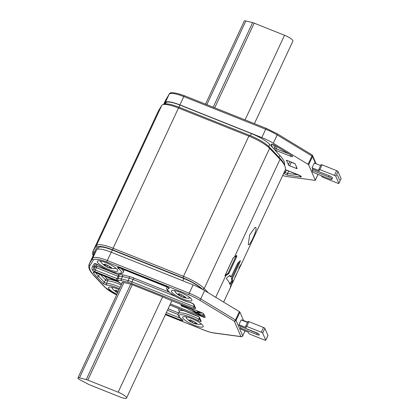 <?xml version="1.0" encoding="UTF-8"?>
<svg xmlns="http://www.w3.org/2000/svg" width="419" height="419" viewBox="0 0 419 419"><rect width="100%" height="100%" fill="white"/><g stroke="black" fill="none" stroke-linecap="round" stroke-linejoin="round"><path stroke-width="0.63" d="M93.28 255.407A68.622 15.445 25 0 1 93.756 252.777L97.098 247.289A20.18 4.541 25 0 1 112.721 249.839L183.113 277.917A20.18 4.541 25 0 1 202.56 289.356L202.623 289.424M93.154 255.627L93.091 255.459A69.968 15.744 25 0 1 92.913 251.363A69.968 15.744 25 0 1 93.097 251.012L96.438 245.524A21.526 4.845 25 0 1 113.099 248.247L183.491 276.325A21.526 4.845 25 0 1 204.236 288.529L208.327 292.834M225.097 275.87L225.422 276.001L225.192 275.115L233.247 257.847L236.683 255.438L236.866 256.308L228.816 273.576L225.223 276.032M92.913 251.363L158.288 111.161A69.968 15.744 25 0 1 158.476 110.815L161.813 105.326A21.526 4.845 25 0 1 162.761 104.661A21.526 4.845 25 0 1 178.478 108.044L248.87 136.123A21.526 4.845 25 0 1 269.611 148.326L280.044 159.309A69.968 15.744 25 0 1 284.93 166.202A69.968 15.744 25 0 1 285.109 170.297L240.888 265.127A69.968 15.744 25 0 1 240.705 265.473L235.007 277.127A69.968 15.744 25 0 1 234.886 277.855L232.864 282.249M232.466 282.663L230.361 287.56M232.639 282.369L230.476 286.151A69.968 15.744 25 0 1 230.34 287.644M232.686 282.296L232.707 282.301A69.968 15.744 25 0 1 232.629 282.705L232.477 282.647M241.124 264.18L238.961 267.961A69.968 15.744 25 0 1 238.846 269.365M241.171 264.106L241.192 264.111A69.968 15.744 25 0 1 240.888 265.127M255.957 227.779C257.219 230.319 248.886 248.184 248.284 244.23L249.708 234.808L255.155 227.334L255.957 227.779M230.125 284.501A69.968 15.744 25 0 0 226.527 278.782L226.852 277.567L229.989 275.419A69.968 15.744 25 0 1 231.058 276.969L237.673 263.315L240.312 260.618L240.276 261.404L232.194 279.133A69.968 15.744 25 0 1 232.681 280.793L232.215 281.956L230.089 284.396M229.581 275.576A69.156 15.566 25 0 1 230.33 276.676L230.424 276.713M236.861 273.628L234.891 277.849M162.761 104.661L164.468 104.09A20.18 4.541 25 0 1 179.206 107.264L249.598 135.342A20.18 4.541 25 0 1 269.045 146.781L279.473 157.764A68.622 15.445 25 0 1 284.271 164.526L284.93 166.202M232.388 278.321L231.66 278.027L231.461 278.839A69.156 15.566 25 0 1 231.948 280.5L229.523 284.171M231.66 278.027L239.301 261.639M228.816 273.576L228.067 273.277L224.961 275.513M228.067 273.277L236.211 255.758M89.907 384.967L120.253 397.071A8.071 1.817 -155 0 0 126.522 398.05A8.071 1.817 -155 0 0 118.158 392.205L87.817 380.101A4.038 0.906 -155 0 0 86.241 379.583L79.484 377.891A4.038 0.906 -155 0 0 77.924 377.922A4.038 0.906 -155 0 0 80.422 380.07L88.226 384.186A4.038 0.906 -155 0 0 89.907 384.967M201.67 288.901A18.839 4.237 -155 0 0 183.831 278.541L112.35 250.028A18.164 4.09 -155 0 0 98.287 247.739L97.365 249.284M205.519 104.132L244.298 20.981A4.038 0.906 25 0 1 245.859 20.95L252.615 22.636A4.038 0.906 25 0 1 254.186 23.16L284.532 35.264A8.071 1.817 25 0 1 292.891 41.109L254.412 123.636M284.506 165.128A67.946 15.294 -155 0 0 279.892 155.486L269.716 144.408A18.839 4.237 -155 0 0 251.426 133.588L179.945 105.075A18.164 4.09 -155 0 0 165.882 102.786L165.196 103.933M165.405 314.659L204.032 330.067A17.493 3.939 -155 0 0 213.643 332.88L240.925 336.562L234.294 321.153L199.528 300.083A1.346 0.571 -58.8 0 0 200.727 298.894A18.839 4.237 -155 0 0 189.236 293.211L107.311 260.534A18.839 4.237 -155 0 0 92.73 258.156L89.367 263.781A67.946 15.294 -155 0 0 89.2 264.096L93.076 255.779A67.946 15.294 -155 0 1 93.243 255.464L96.606 249.839A18.839 4.237 -155 0 1 111.192 252.217L193.112 284.894A18.839 4.237 -155 0 1 204.608 290.577L239.375 311.647A1.346 0.304 -155 0 1 239.94 312.134L243.554 320.525M183.134 299.103A11.303 2.545 -155 0 0 191.912 300.475A11.303 2.545 -155 0 0 180.201 292.294A11.303 2.545 -155 0 0 171.429 290.922A11.303 2.545 -155 0 0 183.134 299.103M119.09 289.644A11.303 2.545 -155 0 0 117.32 288.895A11.303 2.545 -155 0 0 108.542 287.523A11.303 2.545 -155 0 0 116.943 294.243M194.406 325.285A11.303 2.545 -155 0 0 203.184 326.658A11.303 2.545 -155 0 0 191.473 318.477A11.303 2.545 -155 0 0 182.694 317.104A11.303 2.545 -155 0 0 194.406 325.285M170.407 303.932L203.514 317.136A2.153 0.487 -155 0 0 205.184 317.398A2.153 0.487 -155 0 0 205.174 317.262L203.781 314.02A2.153 0.487 -155 0 0 201.56 312.595L166.223 298.501A8.474 1.906 -155 0 0 162.598 296.82L132.137 284.669A4.305 0.969 -155 0 0 130.419 284.103L123.673 282.453A4.305 0.969 -155 0 0 122.049 282.495A4.305 0.969 -155 0 0 122.196 282.977M108.982 269.522A11.303 2.545 -155 0 0 117.76 270.894A11.303 2.545 -155 0 0 106.049 262.713A11.303 2.545 -155 0 0 97.271 261.341A11.303 2.545 -155 0 0 108.982 269.522M213.643 332.88A1.346 1.063 97.7 0 0 214.02 333.026L241.302 336.708A1.346 1.063 97.7 0 1 240.925 336.562A1.346 1.273 -23.3 0 0 242.695 335.86A1.346 0.304 25 0 1 242.701 335.944A1.346 0.304 25 0 1 242.622 335.996M239.375 311.647L235.494 319.964A1.346 0.571 -58.8 0 1 234.294 321.153A1.346 1.273 -23.3 0 0 236.059 320.451A1.346 0.304 25 0 0 235.494 319.964L200.727 298.894L204.608 290.577M267.877 335.556A1.346 0.304 -155 0 0 267.945 335.504L265.73 340.259A1.346 0.304 -155 0 1 264.682 340.097L250.117 334.283A1.346 0.304 -155 0 1 248.729 333.398L248.21 332.178L240.925 329.276L240.37 327.977L256.753 334.514A3.362 0.759 -155 0 0 259.366 334.922A3.362 0.759 -155 0 0 255.878 332.487L239.495 325.951L238.935 324.657L241.155 319.901L247.477 322.426M240.784 326.464L257.308 333.325A3.362 0.759 -155 0 0 258.12 333.618M240.37 327.977L240.92 326.789M242.135 320.294L242.266 320.011L247.608 322.143M265.73 340.259A1.346 0.304 -155 0 0 265.725 340.176L262.687 333.121A1.346 0.304 -155 0 0 261.299 332.23L246.733 326.422A1.346 0.304 -155 0 0 245.691 326.26A1.346 0.304 -155 0 0 245.696 326.343L246.22 327.558L238.935 324.657M267.945 335.504A1.346 0.304 -155 0 0 267.94 335.42L264.902 328.37A1.346 0.304 -155 0 0 263.514 327.48L248.949 321.672A1.346 0.304 -155 0 0 247.907 321.509L245.691 326.26M169.297 292.179L133.483 277.891A11.035 2.483 -155 0 0 129.073 276.435L122.332 274.791A11.035 2.483 -155 0 0 118.383 274.655A1.346 1.299 -125.4 0 1 119.022 276.44A1.346 0.304 25 0 1 118.006 276.247L116.896 278.625L95.333 270.019A1.346 0.304 25 0 1 93.935 269.103A62.567 14.078 25 0 1 94.076 266.369L95.642 263.74M94.951 271.612A1.346 0.319 -68.3 0 1 95.333 270.019L96.438 267.641L118.006 276.247A1.346 0.319 -68.3 0 0 118.383 274.655L96.82 266.049A1.346 0.319 -68.3 0 1 96.438 267.641A1.346 0.304 25 0 1 95.04 266.73L93.935 269.103A1.346 1.288 -14.2 0 1 92.159 269.784A63.913 14.382 25 0 1 92.463 266.694L94.306 263.609A2.692 0.608 25 0 1 95.867 263.755A2.692 0.608 25 0 1 98.345 264.96A15.341 3.452 -155 0 0 117.372 273.12A15.341 3.452 -155 0 0 118.116 268.291A2.692 0.608 25 0 1 117.681 267.432A2.692 0.608 25 0 1 119.625 267.861L166.348 286.496A2.692 0.608 25 0 1 168.658 287.769A2.692 0.608 25 0 1 168.93 288.56A15.341 3.452 -155 0 0 172.932 294.829A15.341 3.452 -155 0 0 190.074 302.403A2.692 0.608 25 0 1 193.976 304.55L195.589 308.3A2.692 0.608 25 0 1 193.51 308.143L131.613 283.454A8.343 1.875 -155 0 0 128.282 282.354L121.541 280.704A8.343 1.875 -155 0 0 118.556 280.604A2.692 0.608 25 0 1 116.519 280.217L94.951 271.612A2.692 0.608 25 0 1 92.159 269.784M119.473 288.817A15.341 3.452 -155 0 0 107.018 285.103A2.692 0.608 25 0 1 104.76 284.417A2.692 0.608 25 0 1 102.707 283.124L96.889 276.985A63.913 14.382 25 0 1 93.248 272.324A2.692 0.608 25 0 1 95.302 272.423L116.864 281.029A2.692 0.608 25 0 1 119.347 282.443A1.346 1.063 132.4 0 1 118.991 282.249A18.027 4.059 -155 0 0 107.164 279.085A1.346 1.173 -89.1 0 1 107.646 280.908A1.346 0.304 25 0 1 106.515 280.568A1.346 0.304 25 0 1 105.488 279.918L100.33 274.471M282.673 175.514A18.839 4.237 25 0 0 287.691 176.666L314.973 180.348A1.346 0.304 25 0 0 315.277 180.296A1.346 0.304 25 0 0 315.271 180.212L308.641 164.803L312.522 156.486A1.346 0.304 -155 0 0 311.951 156.004L277.184 134.934A18.839 4.237 25 0 0 265.693 129.246L183.773 96.569A18.839 4.237 25 0 0 169.187 94.196L165.824 99.816A67.946 15.294 25 0 0 165.657 100.131L165.887 99.701A1.346 1.309 30.9 0 0 165.824 99.816L163.714 104.347M164.337 104.137L165.311 102.514A18.839 4.237 25 0 1 179.892 104.886L261.812 137.563A18.839 4.237 25 0 1 273.308 143.251L308.075 164.316A1.346 0.304 25 0 1 308.641 164.803M286.407 160.503A71.309 16.048 -155 0 1 288.293 164.877A1.346 0.304 -155 0 0 289.691 165.804L296.102 168.365A1.346 0.304 -155 0 0 297.144 168.527A1.346 0.304 -155 0 0 297.139 168.443L295.222 163.981A1.346 0.304 -155 0 0 293.834 163.096L287.424 160.54A1.346 0.304 -155 0 0 286.376 160.372A1.346 0.304 -155 0 0 286.407 160.503L286.496 160.315M312.082 154.93A1.346 1.273 156.7 0 1 312.522 156.486L315.575 163.583M312.076 170.303L312.946 172.329L329.334 178.866A3.362 0.759 -155 0 0 331.942 179.274A3.362 0.759 -155 0 0 328.459 176.839L312.076 170.303L312.626 169.119L312.071 167.82L314.287 163.07L320.614 165.589M321.043 164.756A1.346 0.304 25 0 1 321.038 164.672A1.346 0.304 25 0 1 322.085 164.835L336.651 170.643A1.346 0.304 25 0 1 338.039 171.533L341.071 178.588A1.346 0.304 25 0 1 341.076 178.672A1.346 0.304 25 0 1 341.008 178.719M331.942 179.274L332.497 178.085A3.362 0.759 -155 0 0 329.015 175.65L312.626 169.119M312.071 167.82L319.351 170.727L318.828 169.506A1.346 0.304 25 0 1 318.822 169.423A1.346 0.304 25 0 1 319.87 169.585L334.43 175.399A1.346 0.304 25 0 1 335.818 176.289L338.856 183.339A1.346 0.304 25 0 1 338.861 183.422A1.346 0.304 25 0 1 337.819 183.26L323.253 177.452A1.346 0.304 25 0 1 321.865 176.561L321.514 175.75M291.404 162.127A1.346 0.319 -68.3 0 1 291.352 162.242A1.346 0.304 25 0 1 290.304 161.687M288.586 170.947A1.346 1.063 -82.3 0 1 288.56 170.999A1.346 0.304 25 0 1 286.748 170.214M339.495 179.866L337.4 175.006M117.619 292.802L114.743 290.634L115.943 290.336M114.743 290.634L115.188 290.749M116.362 290.294L116.058 290.938L115.979 290.561C115.943 290.084 116.356 290.173 117.21 290.838L118.216 291.514M197.024 323.458L195.668 323.787L192.331 322.672L188.896 320.21L190.132 320.142C190.1 319.666 190.509 319.755 191.363 320.42L193.468 321.258L197.03 323.515M195.804 322.949L195.484 323.63L195.778 323.856M192.986 321.273L192.321 322.667A17.493 17.493 0 0 0 199.585 324.4L201.471 324.055M186.884 316.974A7.951 1.791 25 0 0 186.335 317.806A7.951 1.791 25 0 0 186.738 318.409A17.493 17.493 0 0 0 190.97 321.939L191.499 320.545M188.896 320.21L189.341 320.331M190.514 319.875L190.21 320.519L190.095 319.912M111.601 267.694L110.244 268.024L106.908 266.908L103.472 264.452L104.708 264.379C104.677 263.902 105.085 263.991 105.939 264.656L108.044 265.494L111.606 267.751M110.38 267.186L110.061 267.867L110.354 268.092M115.167 267.6A7.951 1.791 25 0 1 115.251 267.767A7.951 1.791 25 0 1 114.162 268.637A17.493 17.493 0 0 1 106.897 266.903L107.563 265.51M101.461 261.21A7.951 1.791 25 0 0 100.911 262.043A7.951 1.791 25 0 0 101.314 262.645A17.493 17.493 0 0 0 105.546 266.175L106.075 264.787L105.457 266.112M103.472 264.452L103.917 264.567M105.09 264.111L104.787 264.756L104.671 264.153M185.758 297.275L184.397 297.605L181.066 296.49L177.625 294.028L178.861 293.96C178.829 293.483 179.238 293.572 180.097 294.238L182.197 295.076L185.758 297.333M184.533 296.767L184.213 297.448L184.507 297.673M189.32 297.181A7.951 1.791 25 0 1 189.404 297.349A7.951 1.791 25 0 1 188.32 298.218A17.493 17.493 0 0 1 181.05 296.484L181.715 295.091M175.613 290.791A7.951 1.791 25 0 0 175.063 291.624A7.951 1.791 25 0 0 175.467 292.226A17.493 17.493 0 0 0 179.699 295.756L180.228 294.363L179.61 295.694M177.625 294.028L178.075 294.148M179.243 293.693L178.944 294.337L178.824 293.729M197.339 310.914L199.24 311.935A2.692 2.54 -23.3 0 0 200.68 312.244M180.809 304.32A1.749 1.65 -23.3 0 0 180.898 304.603L181.301 305.535A1.749 1.65 -23.3 0 0 182.26 306.415L185.596 307.577L200.916 315.826A2.692 2.54 -23.3 0 0 204.289 315.198M181.443 304.922A1.482 1.398 156.7 0 1 181.479 304.587M198.313 313.218A2.016 1.906 -23.3 0 0 199.308 312.689M197.066 312.035A1.749 1.65 -23.3 0 0 197.339 312.071M197.784 312.307A2.016 1.906 -23.3 0 0 198.25 312.176M180.898 304.603A1.749 1.65 -23.3 0 0 181.856 305.482L185.193 306.64A3.362 0.66 31.4 0 0 186.544 307.211L187.408 306.949M181.128 304.445A1.482 1.398 -23.3 0 0 181.956 305.242L185.313 306.409A3.362 0.66 -148.6 0 0 186.507 306.928L187.23 306.881M191.766 309.405L188.901 307.546M202.188 312.873A2.692 2.54 -23.3 0 1 199.643 312.867L199.297 312.684A3.362 0.66 31.4 0 0 196.862 311.946A3.362 0.66 31.4 0 0 197.066 312.448M200.916 315.826L200.172 314.711A3.362 0.66 31.4 0 1 197.412 312.81M185.596 307.577L185.193 306.64M190.923 309.086L186.544 307.211M203.77 314.004A2.42 2.289 -23.3 0 1 200.649 314.669L200.308 314.486A3.362 0.66 -148.6 0 1 197.606 312.637M196.993 311.867A3.362 0.66 -148.6 0 0 197.26 312.291M200.512 314.894A2.692 2.54 -23.3 0 0 203.885 314.266M202.56 289.356L204.236 288.529L269.611 148.326L269.045 146.781M183.113 277.917L183.491 276.325L248.87 136.123L249.598 135.342M112.721 249.839L113.099 248.247L178.478 108.044L179.206 107.264M97.098 247.289L96.438 245.524L161.813 105.326M93.756 252.777L93.097 251.012L158.476 110.815M215.696 297.301L225.715 275.812L225.071 275.555M234.567 256.831L280.044 159.309L279.473 157.764M240.6 265.641L240.291 265.52M232.152 283.715L231.88 283.605M240.239 266.379L239.83 266.217M231.581 285.035L231.063 284.826M231.979 284.103L231.644 283.972M225.134 275.398L233.462 257.538M232.681 280.793L231.948 280.5M232.194 279.133L231.461 278.839M232.215 281.956L231.482 281.668M240.276 261.404L239.747 261.194M236.866 256.308L236.122 256.009M228.549 273.926L227.805 273.633M132.289 284.731L87.817 380.101M162.63 296.83L118.158 392.205M130.728 284.182L86.241 379.583M123.956 282.521L79.484 377.891M98.287 247.739L97.601 249.205M112.35 250.028L111.307 252.259M183.831 278.541L182.794 280.777M214.722 107.803L254.186 23.16M245.063 119.907L284.532 35.264M213.187 107.191L252.615 22.636M206.824 104.65L245.859 20.95M279.892 155.486L279.044 157.308M165.882 102.786L165.353 103.912M179.945 105.075L178.965 107.164M251.426 133.588L250.447 135.688M269.716 144.408L268.747 146.477M199.528 300.083A17.493 3.939 -155 0 0 188.854 294.803L106.934 262.126A17.493 3.939 -155 0 0 93.39 259.921L90.027 265.546A66.6 14.99 -155 0 0 94.642 276.268L105.248 287.46A17.493 3.939 -155 0 0 116.618 294.939M169.92 304.98L196.752 315.68A2.692 0.608 25 0 1 199.533 317.461L201.146 321.211A2.692 0.608 25 0 1 197.857 320.488A15.341 3.452 -155 0 0 181.485 314.695A15.341 3.452 -155 0 0 182.338 319.707A2.692 0.608 25 0 1 182.773 320.566A2.692 0.608 25 0 1 180.83 320.137L165.673 314.093M119.347 282.443A8.343 1.875 -155 0 0 121.657 284.134M204.346 315.339L203.514 317.136M188.854 294.803A1.346 0.319 -68.3 0 1 189.236 293.211L193.112 284.894M106.934 262.126A1.346 0.319 -68.3 0 1 107.311 260.534L111.192 252.217M93.39 259.921A1.346 1.309 -149.1 0 1 92.73 258.156L96.606 249.839M90.027 265.546A1.346 1.309 -149.1 0 1 89.367 263.781L93.243 255.464M94.642 276.268A1.346 1.137 136.6 0 1 94.223 276.006L104.823 287.198L116.602 294.971M105.248 287.46A1.346 1.137 136.6 0 1 104.823 287.198M204.032 330.067A1.346 0.319 111.7 0 0 204.09 330.13C207.971 331.67 211.281 332.634 214.02 333.026M245.005 330.9L242.695 335.86L236.059 320.451L239.94 312.134M256.753 334.514L257.308 333.325M267.94 335.42L265.725 340.176M264.902 328.37L262.687 333.121M263.514 327.48L261.299 332.23M248.949 321.672L246.733 326.422M168.93 288.56A1.346 1.247 -99.2 0 1 168.255 287.539M167.469 287.057A16.687 3.755 -155 0 0 167.102 287.46C163.316 289.634 179.044 300.046 190.32 302.528L193.29 303.895M193.976 304.55A1.346 1.273 156.7 0 1 193.358 304.021M195.589 308.3A1.346 1.273 156.7 0 1 194.908 307.646L193.342 304.005M194.521 306.75A1.346 0.304 25 0 1 193.887 306.551L131.995 281.856A9.689 2.179 -155 0 0 128.12 280.583L121.379 278.934A9.689 2.179 -155 0 0 117.917 278.818A1.346 0.304 25 0 1 116.896 278.625A1.346 0.319 -68.3 0 0 116.519 280.217M193.51 308.143A1.346 0.319 -68.3 0 1 193.887 306.551L194.175 305.943M131.613 283.454A1.346 0.319 -68.3 0 1 131.995 281.856L133.101 279.483A9.689 2.179 -155 0 0 129.23 278.206L128.12 280.583A1.346 0.869 -76.3 0 0 128.282 282.354M121.541 280.704A1.346 0.869 -76.3 0 1 121.379 278.934L122.489 276.561A9.689 2.179 -155 0 0 119.022 276.44L117.917 278.818A1.346 1.299 -125.4 0 0 118.556 280.604M92.463 266.694A1.346 1.309 30.9 0 0 94.17 266.196M98.345 264.96A1.346 0.754 124 0 1 98.151 264.892C108.123 271.758 123.883 275.901 123.191 271.978A16.687 3.755 -155 0 0 121.049 268.469M118.116 268.291A1.346 0.901 -53 0 0 119.279 267.772M175.236 296.291L133.101 279.483A1.346 0.319 -68.3 0 0 133.483 277.891M129.073 276.435A1.346 0.869 -76.3 0 1 129.23 278.206L122.489 276.561A1.346 0.869 -76.3 0 0 122.332 274.791M96.716 264.127A61.221 13.78 25 0 0 96.82 266.049A1.346 1.288 -14.2 0 0 95.04 266.73A62.567 14.078 25 0 1 94.909 264.965M179.61 308.882A18.027 4.059 -155 0 0 179.384 311.469M178.683 312.972L168.15 308.772M102.707 283.124A1.346 1.137 -43.4 0 0 104.383 282.296L105.488 279.918A1.346 1.137 -43.4 0 1 107.164 279.085L104.289 276.048M120.153 287.355A16.687 3.755 -155 0 0 106.536 283.286A1.346 0.304 25 0 1 105.41 282.94A1.346 0.304 25 0 1 104.383 282.296L98.565 276.152A62.567 14.078 25 0 1 95.642 272.601M99.507 274.141L98.565 276.152A1.346 1.137 -43.4 0 1 96.889 276.985M93.248 272.324A1.346 1.247 -30.2 0 0 94.469 272.193M199.533 317.461A1.346 1.273 156.7 0 1 198.915 316.932M201.146 321.211A1.346 1.273 156.7 0 1 200.465 320.556L198.899 316.916M200.078 319.66A1.346 0.304 25 0 1 198.842 319.178A16.687 3.755 -155 0 0 178.374 313.642C177.431 314.884 178.667 316.869 182.082 319.597L182.244 319.681M197.857 320.488A1.346 0.33 -61.6 0 0 198.842 319.178L199.376 318.031M180.83 320.137A1.346 0.319 -68.3 0 1 181.092 318.812M180.432 318.236L166.359 312.621M107.018 285.103A1.346 1.173 -89.1 0 1 106.536 283.286L107.646 280.908A16.687 3.755 -155 0 1 121.264 284.978M178.169 314.517L167.464 310.243M184.407 310.798A16.687 3.755 -155 0 0 179.479 311.265L179.531 311.176M285.344 169.611L298.538 174.875A2.692 0.608 25 0 1 301.046 176.315A2.692 0.608 25 0 1 300.716 176.928L287.816 175.189A2.692 0.608 25 0 1 283.742 173.23M272.628 147.582L271.297 144.487A2.692 0.608 25 0 1 272.381 144.314A2.692 0.608 25 0 1 275.016 145.461L291.456 155.423A2.692 0.608 25 0 1 292.567 156.606A2.692 0.608 25 0 1 290.514 156.229L275.843 150.379A2.692 0.608 25 0 1 274.723 149.861M165.887 99.701L169.25 94.081A1.346 1.309 30.9 0 0 169.187 94.196L165.311 102.514M184.501 95.783A1.346 0.319 111.7 0 0 184.444 95.726A1.346 0.319 111.7 0 0 183.773 96.569L179.892 104.886M266.421 128.465A1.346 0.319 111.7 0 0 266.364 128.403A1.346 0.319 111.7 0 0 265.693 129.246L261.812 137.563M277.095 133.745A1.346 0.571 121.2 0 1 277.237 133.781A1.346 0.571 121.2 0 1 277.184 134.934L273.308 143.251M311.862 154.815A1.346 0.571 121.2 0 1 312.003 154.852A1.346 0.571 121.2 0 1 311.951 156.004L308.075 164.316M315.271 180.212L318.005 174.351M328.459 176.839L329.015 175.65M319.87 169.585L322.085 164.835M334.43 175.399L336.651 170.643M335.818 176.289L338.039 171.533M338.856 183.339L341.071 178.588M289.691 165.804L291.352 162.242L294.882 163.651M288.293 164.877L289.864 161.509M296.102 168.365L296.621 167.244M300.716 176.928A1.346 1.063 -82.3 0 1 300.203 175.75M298.386 174.854L287.455 173.377A1.346 0.304 25 0 1 286.187 172.916A1.346 0.304 25 0 1 285.329 172.272L284.779 170.999M287.816 175.189A1.346 1.063 -82.3 0 1 287.455 173.377L288.817 171.036M283.825 173.052A1.346 1.273 -23.3 0 0 285.329 172.272L286.36 170.056M271.297 144.487A1.346 1.273 -23.3 0 0 272.491 144.403M290.514 156.229A1.346 0.319 -68.3 0 1 290.728 155.03M288.518 153.689L276.221 148.787A1.346 0.304 25 0 1 274.833 147.897L273.471 144.723M275.843 150.379A1.346 0.319 -68.3 0 1 276.221 148.787L277.148 146.802M273.649 148.693A1.346 1.273 -23.3 0 0 274.833 147.897L275.744 145.948M111.637 287.162L112.58 288.827A7.951 1.791 25 0 1 112.177 288.225A7.951 1.791 25 0 1 112.732 287.392M116.728 292.289L117.346 290.969L116.728 292.294M115.414 291.268L115.56 290.943M115.979 290.561L116.121 290.247M200.591 323.363A7.951 1.791 25 0 1 200.675 323.531A7.951 1.791 25 0 1 199.585 324.4M196.459 323.599L196.642 323.206M194.437 323.51L194.95 322.405M189.566 320.849L189.718 320.525M190.132 320.142L190.278 319.828M111.035 267.835L111.218 267.442M109.013 267.746L109.527 266.641M104.142 265.086L104.294 264.761M104.708 264.379L104.855 264.064M185.188 297.417L185.371 297.024M183.166 297.328L183.684 296.223M178.295 294.667L178.447 294.342M178.861 293.96L179.007 293.646M182.26 306.415L181.856 305.482M199.643 312.867L199.24 311.935M223.641 302.115L231.047 286.229M171.89 300.758L126.522 398.05M122.516 282.301L77.924 377.922M89.2 264.096C88.257 266.51 88.891 269.223 91.101 272.24L94.223 276.006M165.39 314.69L204.09 330.13M241.302 336.708A1.346 1.346 0 0 0 242.701 335.944L245.042 330.916M118.635 267.526L168.433 287.602M95.396 263.614L98.151 264.892M167.102 287.46L167.328 286.984M123.191 271.978L124.234 269.736M94.312 272.093L116.922 281.086L121.641 284.176M169.905 305.011L198.847 316.806M178.374 313.642L179.479 311.265M169.25 94.081C169.737 91.808 174.802 92.353 184.444 95.726L266.364 128.403L277.237 133.781L312.003 154.852A1.346 1.346 0 0 1 312.543 155.47L316.13 163.803M318.822 169.423L321.038 164.672M338.861 183.422L341.076 178.672M315.277 180.296L318.042 174.367M163.688 104.352L165.657 100.131M285.339 169.648L300.622 175.975M272.387 144.314L274.874 145.419L291.902 155.711M112.58 288.827A17.493 17.493 0 0 0 116.817 292.357M186.738 318.409L185.79 316.743M191.499 320.551L190.881 321.876M109.443 248.614L109.312 248.896M101.314 262.645L100.366 260.979M114.162 268.637L116.047 268.291M119.991 252.741L119.855 253.024M183.627 278.127L183.496 278.41M175.467 292.226L174.519 290.561M188.32 298.218L190.2 297.872M190.729 308.662L195.359 312.265C196.867 313.402 197.658 313.161 197.731 311.542M191.603 309.248L196.144 312.202L197.03 312.464L197.328 311.877"/></g></svg>
